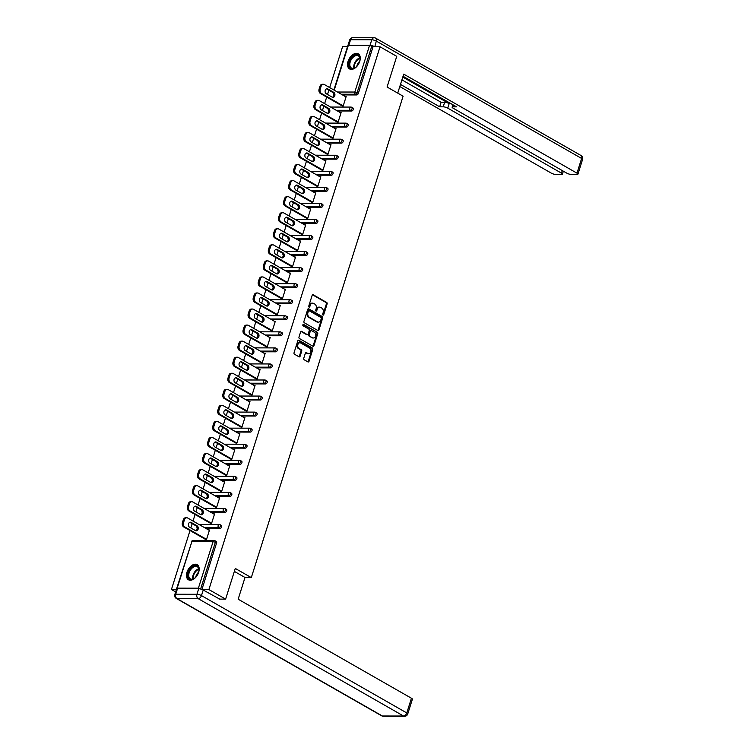 <?xml version="1.0" encoding="UTF-8"?>
<svg xmlns="http://www.w3.org/2000/svg" width="754" height="754" viewBox="0 0 754 754"><rect width="100%" height="100%" fill="white"/><g stroke="black" fill="none" stroke-linecap="round" stroke-linejoin="round"><path stroke-width="1.13" d="M322.995 315.059A0.763 0.566 90.1 0 0 323.739 314.644L327.123 303.919A1.093 0.811 90.1 0 0 326.699 302.477L313.212 294.767A1.093 0.811 90.1 0 0 312.147 295.351L308.763 306.086A0.763 0.566 90.1 0 0 309.809 306.68L310.243 305.295A3.516 2.601 90.1 0 1 312.646 303.155A3.516 2.601 90.1 0 1 313.664 303.428L314.786 304.069A3.516 2.601 90.1 0 1 316.162 308.678L315.728 310.064A0.763 0.566 90.1 0 0 316.774 310.667L317.217 309.272A3.516 2.601 90.1 0 1 319.621 307.132A3.516 2.601 90.1 0 1 320.629 307.415L321.751 308.056A3.516 2.601 90.1 0 1 323.136 312.656L322.693 314.05A0.763 0.566 90.1 0 0 322.995 315.059M322.844 314.927A0.763 0.566 90.1 0 0 322.995 314.644L326.378 303.909A1.093 0.811 90.1 0 0 325.945 302.477L312.524 294.805M308.904 306.963A0.763 0.566 90.1 0 0 309.055 306.68L309.498 305.295L310.243 305.295M315.879 310.94A0.763 0.566 90.1 0 0 316.03 310.667L316.463 309.272L317.217 309.272M198.67 572.239A8.718 5.382 -60.2 0 0 197.152 564.661A8.718 5.382 -60.2 0 0 186.983 572.22A8.718 5.382 -60.2 0 0 188.5 579.798A8.718 5.382 -60.2 0 0 198.67 572.239M359.743 61.376A8.718 5.382 -60.2 0 0 358.225 53.788A8.718 5.382 -60.2 0 0 348.056 61.357A8.718 5.382 -60.2 0 0 349.573 68.934A8.718 5.382 -60.2 0 0 359.743 61.376M303.739 358.32A1.093 0.811 90.1 0 0 304.173 359.762L307.952 361.92A1.093 0.811 90.1 0 0 309.017 361.345L312.778 349.422A1.093 0.811 90.1 0 0 312.344 347.98L298.867 340.28A1.093 0.811 90.1 0 0 297.792 340.855L294.041 352.778A1.093 0.811 90.1 0 0 294.465 354.22L299.036 356.831A1.093 0.811 90.1 0 0 300.101 356.246L301.713 351.147A1.093 0.811 90.1 0 0 301.28 349.705L299.018 348.414A2.931 2.177 90.1 0 1 297.736 345.125A2.931 2.177 90.1 0 1 299.875 342.778A2.931 2.177 90.1 0 1 300.723 343.004L309.602 348.084A2.931 2.177 90.1 0 1 310.884 351.373A2.931 2.177 90.1 0 1 308.744 353.72A2.931 2.177 90.1 0 1 307.896 353.485L306.416 352.636A1.093 0.811 90.1 0 0 305.351 353.221L303.739 358.32M380.035 46.795L396.745 56.352L387.075 87.021L403.107 96.182L251.308 577.611L235.286 568.45L225.616 599.119L208.896 589.562L380.035 46.795L373.023 46.786L371.807 46.088L357.104 92.704L358.329 93.402L373.023 46.786M317.858 330.506A1.093 0.811 90.1 0 0 318.923 329.922L322.684 318.009A1.093 0.811 90.1 0 0 322.25 316.567L308.772 308.857A1.093 0.811 90.1 0 0 307.698 309.442L303.937 321.364A1.093 0.811 90.1 0 0 304.371 322.797L317.858 330.506M317.736 333.711L313.975 345.634A1.093 0.811 90.1 0 1 312.91 346.218L299.423 338.508A1.093 0.811 90.1 0 1 298.989 337.066L300.601 331.967A1.093 0.811 90.1 0 1 301.666 331.383L307.132 334.512A1.093 0.811 90.1 0 0 308.207 333.928L309.272 330.544A1.093 0.811 90.1 0 0 308.838 329.112L303.146 325.851A0.763 0.566 90.1 0 1 303.589 324.437L317.302 332.278A1.093 0.811 90.1 0 1 317.736 333.711L316.982 333.711L313.221 345.634L313.975 345.634M244.975 577.602L251.308 577.611M333.862 89.971L347.877 45.542L369.535 45.428L371.807 46.088M347.5 46.739L342.561 46.729L329.677 87.587M175.644 591.909L171.431 589.505L190.017 530.552M225.616 599.119L219.094 599.11M208.896 589.562L202.213 589.553M201.318 589.223L198.396 588.195L177.19 588.158L177.058 588.714M176.408 589.505L171.431 589.505M190.837 527.951L192.185 523.662M193.005 521.061L195.079 514.501M195.899 511.9L197.246 507.602M198.066 505.001L200.14 498.451M200.96 495.849L202.308 491.551M203.128 488.95L205.201 482.39M206.021 479.789L207.369 475.501M208.189 472.899L210.262 466.34M211.082 463.738L212.44 459.44M213.259 456.839L215.324 450.279M216.144 447.678L217.501 443.39M218.321 440.788L220.385 434.229M221.205 431.627L222.562 427.329M223.382 424.728L225.446 418.168M226.266 415.577L227.623 411.279M228.443 408.677L230.507 402.118M231.327 399.516L232.684 395.219M233.504 392.627L235.568 386.067M236.388 383.466L237.746 379.168M238.566 376.566L240.63 370.007M241.45 367.405L242.807 363.117M243.627 360.516L245.691 353.956M246.511 351.355L247.868 347.057M248.688 344.455L250.762 337.896M251.582 335.294L252.929 331.006M253.749 328.405L255.823 321.845M256.643 319.244L257.991 314.946M258.811 312.344L260.884 305.794M261.704 303.193L263.052 298.895M263.872 296.294L265.945 289.734M266.765 287.133L268.113 282.844M268.933 280.243L271.006 273.683M271.826 271.082L273.184 266.784M274.004 264.183L276.068 257.623M276.888 255.022L278.245 250.733M279.065 248.132L281.129 241.572M281.949 238.971L283.306 234.673M284.126 232.072L286.19 225.521M287.01 222.92L288.367 218.622M289.187 216.021L291.251 209.461M292.071 206.86L293.429 202.572M294.248 199.97L296.313 193.41M297.133 190.809L298.49 186.511M299.31 183.91L301.374 177.35M302.194 174.749L303.551 170.461M304.371 167.859L306.435 161.299M307.255 158.698L308.612 154.4M309.432 151.799L311.506 145.249M312.326 142.647L313.673 138.35M314.493 135.748L316.567 129.188M317.387 126.587L318.735 122.299M319.555 119.698L321.628 113.138M322.448 110.536L323.796 106.239M324.616 103.637L326.689 97.078M327.509 94.476L328.857 90.188M345.313 96.521L346.171 96.521L343.089 106.305L342.09 105.89M215.955 541.391A1.678 1.037 119.8 0 1 216.294 541.476A1.678 1.037 119.8 0 1 216.587 542.937L215.371 542.239L200.668 588.855M201.931 589.439L216.587 542.937M358.329 93.402A1.678 1.037 119.8 0 1 356.717 94.947L342.514 94.919M221.016 525.331A1.678 1.037 119.8 0 1 221.356 525.425A1.678 1.037 119.8 0 1 221.648 526.876A1.678 1.037 119.8 0 1 220.045 528.422L205.842 528.394M226.077 509.28A1.678 1.037 119.8 0 1 226.426 509.365A1.678 1.037 119.8 0 1 226.718 510.826A1.678 1.037 119.8 0 1 225.107 512.362L210.903 512.343M231.139 493.22A1.678 1.037 119.8 0 1 231.487 493.314A1.678 1.037 119.8 0 1 231.78 494.765A1.678 1.037 119.8 0 1 230.168 496.311L215.964 496.283M236.2 477.169A1.678 1.037 119.8 0 1 236.549 477.254A1.678 1.037 119.8 0 1 236.841 478.715A1.678 1.037 119.8 0 1 235.229 480.26L221.026 480.232M241.261 461.118A1.678 1.037 119.8 0 1 241.61 461.203A1.678 1.037 119.8 0 1 241.902 462.664A1.678 1.037 119.8 0 1 240.29 464.2L226.087 464.181M246.322 445.058A1.678 1.037 119.8 0 1 246.671 445.143A1.678 1.037 119.8 0 1 246.963 446.604A1.678 1.037 119.8 0 1 245.352 448.149L231.158 448.121M251.384 429.007A1.678 1.037 119.8 0 1 251.732 429.092A1.678 1.037 119.8 0 1 252.024 430.553A1.678 1.037 119.8 0 1 250.413 432.089L236.219 432.07M256.445 412.947A1.678 1.037 119.8 0 1 256.794 413.041A1.678 1.037 119.8 0 1 257.086 414.493A1.678 1.037 119.8 0 1 255.474 416.038L241.28 416.01M261.506 396.896A1.678 1.037 119.8 0 1 261.855 396.981A1.678 1.037 119.8 0 1 262.147 398.442A1.678 1.037 119.8 0 1 260.535 399.988L246.341 399.959M266.577 380.845A1.678 1.037 119.8 0 1 266.916 380.93A1.678 1.037 119.8 0 1 267.208 382.391A1.678 1.037 119.8 0 1 265.596 383.927L251.402 383.909M271.638 364.785A1.678 1.037 119.8 0 1 271.977 364.87A1.678 1.037 119.8 0 1 272.269 366.331A1.678 1.037 119.8 0 1 270.658 367.877L256.464 367.848M276.699 348.734A1.678 1.037 119.8 0 1 277.038 348.819A1.678 1.037 119.8 0 1 277.331 350.28A1.678 1.037 119.8 0 1 275.719 351.816L261.525 351.798M281.76 332.674A1.678 1.037 119.8 0 1 282.1 332.768A1.678 1.037 119.8 0 1 282.392 334.22A1.678 1.037 119.8 0 1 280.79 335.766L266.586 335.737M286.822 316.623A1.678 1.037 119.8 0 1 287.17 316.708A1.678 1.037 119.8 0 1 287.462 318.169A1.678 1.037 119.8 0 1 285.851 319.705L271.647 319.687M291.883 300.563A1.678 1.037 119.8 0 1 292.232 300.658A1.678 1.037 119.8 0 1 292.524 302.109A1.678 1.037 119.8 0 1 290.912 303.655L276.709 303.626M296.944 284.512A1.678 1.037 119.8 0 1 297.293 284.597A1.678 1.037 119.8 0 1 297.585 286.058A1.678 1.037 119.8 0 1 295.973 287.604L281.77 287.576M302.005 268.462A1.678 1.037 119.8 0 1 302.354 268.547A1.678 1.037 119.8 0 1 302.646 270.007A1.678 1.037 119.8 0 1 301.034 271.544L286.831 271.525M307.067 252.401A1.678 1.037 119.8 0 1 307.415 252.496A1.678 1.037 119.8 0 1 307.707 253.947A1.678 1.037 119.8 0 1 306.096 255.493L291.892 255.465M312.128 236.351A1.678 1.037 119.8 0 1 312.476 236.436A1.678 1.037 119.8 0 1 312.769 237.896A1.678 1.037 119.8 0 1 311.157 239.433L296.963 239.414M317.189 220.291A1.678 1.037 119.8 0 1 317.538 220.385A1.678 1.037 119.8 0 1 317.83 221.836A1.678 1.037 119.8 0 1 316.218 223.382L302.024 223.354M322.25 204.24A1.678 1.037 119.8 0 1 322.599 204.325A1.678 1.037 119.8 0 1 322.891 205.785A1.678 1.037 119.8 0 1 321.279 207.331L307.085 207.303M327.321 188.189A1.678 1.037 119.8 0 1 327.66 188.274A1.678 1.037 119.8 0 1 327.952 189.735A1.678 1.037 119.8 0 1 326.341 191.271L312.147 191.252M332.382 172.129A1.678 1.037 119.8 0 1 332.721 172.223A1.678 1.037 119.8 0 1 333.014 173.674A1.678 1.037 119.8 0 1 331.402 175.22L317.208 175.192M337.443 156.078A1.678 1.037 119.8 0 1 337.783 156.163A1.678 1.037 119.8 0 1 338.075 157.624A1.678 1.037 119.8 0 1 336.463 159.16L322.269 159.141M342.505 140.018A1.678 1.037 119.8 0 1 342.844 140.112A1.678 1.037 119.8 0 1 343.136 141.563A1.678 1.037 119.8 0 1 341.534 143.109L327.33 143.081M347.566 123.967A1.678 1.037 119.8 0 1 347.914 124.052A1.678 1.037 119.8 0 1 348.197 125.513A1.678 1.037 119.8 0 1 346.595 127.058L332.391 127.03M352.627 107.916A1.678 1.037 119.8 0 1 352.976 108.001A1.678 1.037 119.8 0 1 353.268 109.462A1.678 1.037 119.8 0 1 351.656 110.998L337.453 110.979M337.029 121.941L338.028 122.355L341.11 112.582L340.252 112.572M331.967 137.991L332.966 138.406L336.048 128.632L335.191 128.632M326.906 154.052L327.905 154.466L330.987 144.683L330.129 144.683M321.845 170.102L322.844 170.517L325.926 160.743L325.068 160.743M316.784 186.163L317.773 186.577L320.865 176.794L320.007 176.794M311.722 202.213L312.712 202.628L315.794 192.854L314.946 192.845M306.661 218.264L307.651 218.679L310.733 208.905L309.885 208.905M301.6 234.324L302.59 234.739L305.672 224.956L304.823 224.956M296.539 250.375L297.528 250.79L300.61 241.016L299.762 241.016M291.478 266.435L292.467 266.85L295.549 257.067L294.701 257.067M286.407 282.486L287.406 282.901L290.488 273.127L289.64 273.127M281.346 298.546L282.345 298.952L285.427 289.178L284.569 289.178M276.284 314.597L277.284 315.012L280.365 305.229L279.508 305.229M271.223 330.648L272.222 331.063L275.304 321.289L274.447 321.289M266.162 346.708L267.161 347.123L270.243 337.34L269.385 337.34M261.101 362.759L262.1 363.174L265.182 353.4L264.324 353.4M256.04 378.819L257.029 379.224L260.121 369.451L259.263 369.451M250.978 394.87L251.968 395.284L255.05 385.511L254.202 385.501M245.917 410.921L246.907 411.335L249.989 401.562L249.14 401.562M240.856 426.981L241.846 427.395L244.927 417.612L244.079 417.612M235.795 443.032L236.784 443.446L239.866 433.673L239.018 433.673M230.733 459.092L231.723 459.497L234.805 449.723L233.957 449.723M225.663 475.143L226.662 475.557L229.744 465.784L228.896 465.774M220.602 491.193L221.601 491.608L224.683 481.834L223.825 481.834M215.54 507.254L216.539 507.668L219.621 497.885L218.764 497.885M210.479 523.304L211.478 523.719L214.56 513.945L213.702 513.945M205.418 539.364L206.417 539.779L209.499 529.996L208.641 529.996M319.621 307.132L318.867 307.132A3.516 2.601 90.1 0 0 316.463 309.272M312.646 303.155L311.902 303.155A3.516 2.601 90.1 0 0 309.498 305.295M317.802 330.469A1.093 0.811 90.1 0 0 318.179 329.922L321.939 318.009A1.093 0.811 90.1 0 0 321.506 316.567L308.075 308.895M321.289 318.518A0.763 0.566 90.1 0 0 320.987 317.509L309.149 310.742A0.763 0.566 90.1 0 0 308.395 311.148L307.934 312.618A3.516 2.601 90.1 0 0 309.319 317.217L317.406 321.845A3.516 2.601 90.1 0 0 318.424 322.128A3.516 2.601 90.1 0 0 320.827 319.979L321.289 318.518M308.395 310.742A0.763 0.566 90.1 0 0 307.651 311.148L308.395 311.148M318.424 322.128L317.67 322.118A3.516 2.601 90.1 0 1 316.661 321.845L308.565 317.217A3.516 2.601 90.1 0 1 307.189 312.618L307.651 311.148M312.844 346.18A1.093 0.811 90.1 0 0 313.221 345.634M300.978 331.421L306.388 334.512A1.093 0.811 90.1 0 0 307.019 334.512M303.023 324.54L317.302 332.278M312.806 337.754A2.931 2.177 90.1 0 0 313.655 337.99A2.931 2.177 90.1 0 0 315.794 335.643A2.931 2.177 90.1 0 0 314.512 332.354L311.383 330.563A1.093 0.811 90.1 0 0 310.318 331.147L309.253 334.531A1.093 0.811 90.1 0 0 309.677 335.973L312.062 337.754A2.931 2.177 90.1 0 0 312.91 337.99L313.655 337.99M310.639 330.563A1.093 0.811 90.1 0 0 309.564 331.147L310.318 331.147M312.062 337.754L308.933 335.964A1.093 0.811 90.1 0 1 308.499 334.531L309.564 331.147M316.982 333.711A1.093 0.811 90.1 0 0 316.548 332.278M308.744 353.72L307.99 353.72A2.931 2.177 90.1 0 1 307.142 353.485L305.728 352.674M299.875 342.778L299.121 342.768A2.931 2.177 90.1 0 0 296.982 345.125A2.931 2.177 90.1 0 0 298.264 348.414L299.018 348.414M298.98 356.793A1.093 0.811 90.1 0 0 299.357 356.246L300.969 351.147A1.093 0.811 90.1 0 0 300.535 349.705L298.264 348.414M307.896 361.892A1.093 0.811 90.1 0 0 308.273 361.345L312.033 349.422A1.093 0.811 90.1 0 0 311.6 347.98L298.169 340.308M319.979 86.324L319.102 89.104L320.224 89.104L321.1 86.324L319.979 86.324A3.355 2.488 -89.9 0 1 322.269 84.278L323.4 84.278A3.355 2.488 90.1 0 0 321.1 86.324M320.224 89.104A3.355 2.488 90.1 0 0 321.543 93.496L320.412 93.496L342.816 106.295M320.412 93.496A3.355 2.488 -89.9 0 1 319.102 89.104M326.482 88.84A2.63 1.951 -89.9 0 1 326.671 88.934L332.627 92.337A2.63 1.951 -89.9 0 1 333.815 94.9A2.63 1.951 -89.9 0 1 332.42 97.275M323.4 84.278A3.355 2.488 90.1 0 1 324.361 84.542L346.039 96.936M321.543 93.496L343.221 105.89M333.749 92.337A2.63 1.951 -89.9 0 1 334.899 95.287A2.63 1.951 -89.9 0 1 332.985 97.389A2.63 1.951 -89.9 0 1 332.231 97.181L326.275 93.779A2.63 1.951 -89.9 0 1 325.125 90.829A2.63 1.951 -89.9 0 1 327.038 88.727A2.63 1.951 -89.9 0 1 327.802 88.934L333.749 92.337L332.627 92.337M314.918 102.374L314.041 105.155L315.163 105.155L316.039 102.374L314.918 102.374A3.355 2.488 -89.9 0 1 317.208 100.329L318.329 100.329A3.355 2.488 90.1 0 0 316.039 102.374M315.163 105.155A3.355 2.488 90.1 0 0 316.482 109.556L315.351 109.547L337.754 122.355M315.351 109.547A3.355 2.488 -89.9 0 1 314.041 105.155M321.411 104.891A2.63 1.951 -89.9 0 1 321.609 104.995L327.566 108.397A2.63 1.951 -89.9 0 1 328.753 110.951A2.63 1.951 -89.9 0 1 327.359 113.326M318.329 100.329A3.355 2.488 90.1 0 1 319.3 100.602L340.978 112.987M316.482 109.556L338.16 121.941M328.687 108.397A2.63 1.951 -89.9 0 1 329.837 111.338A2.63 1.951 -89.9 0 1 327.924 113.439A2.63 1.951 -89.9 0 1 327.161 113.232L321.213 109.83A2.63 1.951 -89.9 0 1 320.064 106.889A2.63 1.951 -89.9 0 1 321.977 104.787A2.63 1.951 -89.9 0 1 322.74 104.995L328.687 108.397L327.566 108.397M309.856 118.435L308.98 121.206L310.101 121.215L310.978 118.435L309.856 118.435A3.355 2.488 -89.9 0 1 312.147 116.389L313.268 116.389A3.355 2.488 90.1 0 0 310.978 118.435M310.101 121.215A3.355 2.488 90.1 0 0 311.421 125.607L310.29 125.607L332.693 138.406M310.29 125.607A3.355 2.488 -89.9 0 1 308.98 121.206M316.35 120.951A2.63 1.951 -89.9 0 1 316.548 121.045L322.505 124.448A2.63 1.951 -89.9 0 1 323.683 127.011A2.63 1.951 -89.9 0 1 322.297 129.386M313.268 116.389A3.355 2.488 90.1 0 1 314.239 116.653L335.916 129.047M311.421 125.607L333.089 138.001M323.626 124.448A2.63 1.951 -89.9 0 1 324.776 127.388A2.63 1.951 -89.9 0 1 322.863 129.49A2.63 1.951 -89.9 0 1 322.099 129.283L316.152 125.88A2.63 1.951 -89.9 0 1 315.002 122.94A2.63 1.951 -89.9 0 1 316.916 120.838A2.63 1.951 -89.9 0 1 317.67 121.045L323.626 124.448L322.505 124.448M304.786 134.485L303.919 137.266L305.04 137.266L305.917 134.485L304.786 134.485A3.355 2.488 -89.9 0 1 307.085 132.44L308.207 132.44A3.355 2.488 90.1 0 0 305.917 134.485M305.04 137.266A3.355 2.488 90.1 0 0 306.35 141.658L305.229 141.658L327.632 154.466M305.229 141.658A3.355 2.488 -89.9 0 1 303.919 137.266M311.289 137.002A2.63 1.951 -89.9 0 1 311.487 137.096L317.443 140.498A2.63 1.951 -89.9 0 1 318.622 143.062A2.63 1.951 -89.9 0 1 317.236 145.437M308.207 132.44A3.355 2.488 90.1 0 1 309.178 132.713L330.855 145.098M306.35 141.658L328.028 154.052M318.565 140.508A2.63 1.951 -89.9 0 1 319.715 143.448A2.63 1.951 -89.9 0 1 317.802 145.55A2.63 1.951 -89.9 0 1 317.038 145.343L311.091 141.94A2.63 1.951 -89.9 0 1 309.941 138.99A2.63 1.951 -89.9 0 1 311.854 136.889A2.63 1.951 -89.9 0 1 312.608 137.105L318.565 140.508L317.443 140.498M299.724 150.536L298.848 153.316L299.979 153.316L300.855 150.546L299.724 150.536A3.355 2.488 -89.9 0 1 302.024 148.491L303.146 148.5A3.355 2.488 90.1 0 0 300.855 150.546M299.979 153.316A3.355 2.488 90.1 0 0 301.289 157.718L300.167 157.718L322.571 170.517M300.167 157.718A3.355 2.488 -89.9 0 1 298.848 153.316M306.228 153.062A2.63 1.951 -89.9 0 1 306.426 153.156L312.382 156.559A2.63 1.951 -89.9 0 1 313.56 159.122A2.63 1.951 -89.9 0 1 312.175 161.488M303.146 148.5A3.355 2.488 90.1 0 1 304.116 148.764L325.794 161.149M301.289 157.718L322.966 170.102M313.504 156.559A2.63 1.951 -89.9 0 1 314.654 159.499A2.63 1.951 -89.9 0 1 312.74 161.601A2.63 1.951 -89.9 0 1 311.977 161.394L306.03 157.991A2.63 1.951 -89.9 0 1 304.88 155.051A2.63 1.951 -89.9 0 1 306.793 152.949A2.63 1.951 -89.9 0 1 307.547 153.156L313.504 156.559L312.382 156.559M294.663 166.596L293.787 169.377L294.918 169.377L295.794 166.596L294.663 166.596A3.355 2.488 -89.9 0 1 296.963 164.551L298.084 164.551A3.355 2.488 90.1 0 0 295.794 166.596M294.918 169.377A3.355 2.488 90.1 0 0 296.228 173.769L295.106 173.769L317.509 186.577M295.106 173.769A3.355 2.488 -89.9 0 1 293.787 169.377M301.166 169.113A2.63 1.951 -89.9 0 1 301.364 169.207L307.321 172.609A2.63 1.951 -89.9 0 1 308.499 175.173A2.63 1.951 -89.9 0 1 307.114 177.548M298.084 164.551A3.355 2.488 90.1 0 1 299.055 164.815L320.733 177.209M296.228 173.769L317.905 186.163M308.443 172.609A2.63 1.951 -89.9 0 1 309.592 175.559A2.63 1.951 -89.9 0 1 307.679 177.661A2.63 1.951 -89.9 0 1 306.916 177.454L300.959 174.051A2.63 1.951 -89.9 0 1 299.819 171.101A2.63 1.951 -89.9 0 1 301.732 169A2.63 1.951 -89.9 0 1 302.486 169.207L308.443 172.609L307.321 172.609M359.988 58.246A7.549 4.656 119.8 0 1 360.007 59.472A7.549 4.656 119.8 0 1 355.37 67.587A7.549 4.656 119.8 0 1 349.036 65.174A7.549 4.656 119.8 0 1 353.88 55.692A7.549 4.656 119.8 0 1 359.988 58.246M359.988 59.67A6.984 4.317 -60.2 0 0 359.96 58.718A6.984 4.317 -60.2 0 0 358.357 55.862A6.984 4.317 -60.2 0 0 352.58 57.813A6.984 4.317 -60.2 0 0 349.828 65.136A6.984 4.317 -60.2 0 0 351.43 67.992A6.984 4.317 -60.2 0 0 355.53 67.474M358.734 54.147A8.662 5.353 -60.2 0 0 351.6 56.663A8.662 5.353 -60.2 0 0 348.225 65.692A8.662 5.353 -60.2 0 0 350.139 69.189M359.658 61.413A4.976 3.073 -60.2 0 0 356.868 66.295M198.915 569.11A7.549 4.656 119.8 0 1 198.933 570.335A7.549 4.656 119.8 0 1 194.296 578.45A7.549 4.656 119.8 0 1 187.963 576.047A7.549 4.656 119.8 0 1 192.807 566.556A7.549 4.656 119.8 0 1 198.915 569.11M198.915 570.533A6.984 4.317 -60.2 0 0 198.886 569.59A6.984 4.317 -60.2 0 0 197.284 566.735A6.984 4.317 -60.2 0 0 191.507 568.686A6.984 4.317 -60.2 0 0 188.745 576.009A6.984 4.317 -60.2 0 0 190.347 578.865A6.984 4.317 -60.2 0 0 194.457 578.337M197.661 565.01A8.662 5.353 -60.2 0 0 190.526 567.526A8.662 5.353 -60.2 0 0 187.152 576.556A8.662 5.353 -60.2 0 0 189.065 580.052M198.585 572.277A4.976 3.073 -60.2 0 0 195.795 577.168M397.735 93.11L403.72 74.137L576.98 173.166L581.626 158.453L376.303 41.093L374.785 46.786M402.787 77.096L449.167 103.609L447.744 108.133L561.466 173.137L562.277 170.574M447.744 108.133A3.355 0.877 -162.5 0 0 443.201 106.823L444.634 102.299A3.355 0.877 17.5 0 1 449.167 103.609M400.478 84.41L439.686 106.814L443.201 106.823M399.808 86.54L551.278 173.118A3.355 0.877 -162.5 0 0 555.821 174.438L561.513 174.447A3.355 0.877 -162.5 0 0 562.418 174.146A3.355 0.877 -162.5 0 0 561.466 173.137M348.81 45.306L370.016 45.334L371.769 39.783L350.563 39.745L348.81 45.306A3.355 0.877 -162.5 0 0 348.094 45.41M453.559 105.136L453.022 106.842A3.355 0.877 -162.5 0 0 452.117 107.143A3.355 0.877 -162.5 0 0 453.06 108.142L566.791 173.147A3.355 0.877 -162.5 0 0 571.325 174.457L577.027 174.466A3.355 0.877 -162.5 0 0 577.932 174.174A3.355 0.877 -162.5 0 0 576.98 173.166M453.022 106.842L456.547 106.842L403.051 76.267M374.549 46.654A3.355 0.877 -162.5 0 0 370.016 45.334M401.91 79.877L441.109 102.29L444.634 102.299M441.109 102.29L439.686 106.814M234.353 571.391L245.012 577.489L238.17 599.204L411.43 698.232A3.355 0.877 17.5 0 1 412.381 699.241L407.735 713.953A3.355 0.877 -162.5 0 0 406.792 712.954L411.43 698.232M198.688 588.723L177.473 588.686L175.72 594.246L196.935 594.284L198.688 588.723A3.355 0.877 17.5 0 1 203.222 590.043L219.734 599.11M174.815 594.548A3.355 3.355 0 0 0 176.351 598.469A3.355 2.074 -60.2 0 0 177.039 598.638L382.363 715.998L403.569 716.036L198.245 598.676L177.039 598.638A3.355 2.488 90.1 0 1 175.72 594.246A3.355 0.877 -162.5 0 0 174.815 594.548L176.568 588.987A3.355 0.877 17.5 0 1 177.473 588.686M289.602 182.647L288.725 185.427L289.856 185.427L290.733 182.647L289.602 182.647A3.355 2.488 -89.9 0 1 291.902 180.602L293.023 180.611A3.355 2.488 90.1 0 0 290.733 182.647M289.856 185.427A3.355 2.488 90.1 0 0 291.167 189.829L290.045 189.829L312.448 202.628M290.045 189.829A3.355 2.488 -89.9 0 1 288.725 185.427M296.105 185.164A2.63 1.951 -89.9 0 1 296.303 185.267L302.26 188.67A2.63 1.951 -89.9 0 1 303.438 191.224A2.63 1.951 -89.9 0 1 302.052 193.599M293.023 180.611A3.355 2.488 90.1 0 1 293.994 180.875L315.672 193.26M291.167 189.829L312.844 202.213M303.381 188.67A2.63 1.951 -89.9 0 1 304.522 191.61A2.63 1.951 -89.9 0 1 302.608 193.712A2.63 1.951 -89.9 0 1 301.854 193.505L295.898 190.102A2.63 1.951 -89.9 0 1 294.757 187.162A2.63 1.951 -89.9 0 1 296.671 185.06A2.63 1.951 -89.9 0 1 297.425 185.267L303.381 188.67L302.26 188.67M284.541 198.707L283.664 201.478L284.786 201.488L285.662 198.707L284.541 198.707A3.355 2.488 -89.9 0 1 286.84 196.662L287.962 196.662A3.355 2.488 90.1 0 0 285.662 198.707M284.786 201.488A3.355 2.488 90.1 0 0 286.105 205.88L284.984 205.88L307.378 218.679M284.984 205.88A3.355 2.488 -89.9 0 1 283.664 201.478M291.044 201.224A2.63 1.951 -89.9 0 1 291.242 201.318L297.189 204.72A2.63 1.951 -89.9 0 1 298.377 207.284A2.63 1.951 -89.9 0 1 296.991 209.659M287.962 196.662A3.355 2.488 90.1 0 1 288.933 196.926L310.61 209.32M286.105 205.88L307.783 218.274M298.32 204.72A2.63 1.951 -89.9 0 1 299.461 207.661A2.63 1.951 -89.9 0 1 297.547 209.772A2.63 1.951 -89.9 0 1 296.793 209.555L290.837 206.153A2.63 1.951 -89.9 0 1 289.696 203.212A2.63 1.951 -89.9 0 1 291.609 201.111A2.63 1.951 -89.9 0 1 292.363 201.318L298.32 204.72L297.189 204.72M279.48 214.758L278.603 217.538L279.725 217.538L280.601 214.758L279.48 214.758A3.355 2.488 -89.9 0 1 281.779 212.713L282.901 212.713A3.355 2.488 90.1 0 0 280.601 214.758M279.725 217.538A3.355 2.488 90.1 0 0 281.044 221.94L279.923 221.93L302.316 234.739M279.923 221.93A3.355 2.488 -89.9 0 1 278.603 217.538M285.983 217.275A2.63 1.951 -89.9 0 1 286.181 217.369L292.128 220.771A2.63 1.951 -89.9 0 1 293.315 223.335A2.63 1.951 -89.9 0 1 291.93 225.71M282.901 212.713A3.355 2.488 90.1 0 1 283.872 212.986L305.549 225.371M281.044 221.94L302.722 234.324M293.259 220.781A2.63 1.951 -89.9 0 1 294.399 223.721A2.63 1.951 -89.9 0 1 292.486 225.823A2.63 1.951 -89.9 0 1 291.732 225.616L285.775 222.213A2.63 1.951 -89.9 0 1 284.626 219.273A2.63 1.951 -89.9 0 1 286.548 217.161A2.63 1.951 -89.9 0 1 287.302 217.378L293.259 220.781L292.128 220.771M274.418 230.809L273.542 233.589L274.663 233.589L275.54 230.818L274.418 230.809A3.355 2.488 -89.9 0 1 276.718 228.773L277.84 228.773A3.355 2.488 90.1 0 0 275.54 230.818M274.663 233.589A3.355 2.488 90.1 0 0 275.983 237.991L274.861 237.991L297.255 250.79M274.861 237.991A3.355 2.488 -89.9 0 1 273.542 233.589M280.922 233.335A2.63 1.951 -89.9 0 1 281.119 233.429L287.067 236.831A2.63 1.951 -89.9 0 1 288.254 239.395A2.63 1.951 -89.9 0 1 286.869 241.761M277.84 228.773A3.355 2.488 90.1 0 1 278.801 229.037L300.478 241.431M275.983 237.991L297.66 250.385M288.198 236.831A2.63 1.951 -89.9 0 1 289.338 239.772A2.63 1.951 -89.9 0 1 287.425 241.874A2.63 1.951 -89.9 0 1 286.671 241.666L280.714 238.264A2.63 1.951 -89.9 0 1 279.564 235.323A2.63 1.951 -89.9 0 1 281.478 233.222A2.63 1.951 -89.9 0 1 282.241 233.429L288.198 236.831L287.067 236.831M269.357 246.869L268.481 249.649L269.602 249.649L270.479 246.869L269.357 246.869A3.355 2.488 -89.9 0 1 271.647 244.824L272.778 244.824A3.355 2.488 90.1 0 0 270.479 246.869M269.602 249.649A3.355 2.488 90.1 0 0 270.922 254.041L269.8 254.041L292.194 266.85M269.8 254.041A3.355 2.488 -89.9 0 1 268.481 249.649M275.86 249.386A2.63 1.951 -89.9 0 1 276.058 249.48L282.005 252.882A2.63 1.951 -89.9 0 1 283.193 255.446A2.63 1.951 -89.9 0 1 281.798 257.821M272.778 244.824A3.355 2.488 90.1 0 1 273.74 245.088L295.417 257.482M270.922 254.041L292.599 266.435M283.127 252.882A2.63 1.951 -89.9 0 1 284.277 255.832A2.63 1.951 -89.9 0 1 282.364 257.934A2.63 1.951 -89.9 0 1 281.61 257.727L275.653 254.324A2.63 1.951 -89.9 0 1 274.503 251.374A2.63 1.951 -89.9 0 1 276.416 249.272A2.63 1.951 -89.9 0 1 277.18 249.48L283.127 252.882L282.005 252.882M264.296 262.92L263.419 265.7L264.541 265.7L265.417 262.92L264.296 262.92A3.355 2.488 -89.9 0 1 266.586 260.875L267.717 260.884A3.355 2.488 90.1 0 0 265.417 262.92M264.541 265.7A3.355 2.488 90.1 0 0 265.86 270.102L264.739 270.102L287.133 282.901M264.739 270.102A3.355 2.488 -89.9 0 1 263.419 265.7M270.799 265.436A2.63 1.951 -89.9 0 1 270.988 265.54L276.944 268.942A2.63 1.951 -89.9 0 1 278.132 271.506A2.63 1.951 -89.9 0 1 276.737 273.872M267.717 260.884A3.355 2.488 90.1 0 1 268.678 261.148L290.356 273.532M265.86 270.102L287.538 282.486M278.066 268.942A2.63 1.951 -89.9 0 1 279.216 271.883A2.63 1.951 -89.9 0 1 277.302 273.985A2.63 1.951 -89.9 0 1 276.548 273.777L270.592 270.375A2.63 1.951 -89.9 0 1 269.442 267.434A2.63 1.951 -89.9 0 1 271.355 265.333A2.63 1.951 -89.9 0 1 272.119 265.54L278.066 268.942L276.944 268.942M259.235 278.98L258.358 281.76L259.48 281.76L260.356 278.98L259.235 278.98A3.355 2.488 -89.9 0 1 261.525 276.935L262.656 276.935A3.355 2.488 90.1 0 0 260.356 278.98M259.48 281.76A3.355 2.488 90.1 0 0 260.799 286.152L259.668 286.152L282.071 298.952M259.668 286.152A3.355 2.488 -89.9 0 1 258.358 281.76M265.738 281.496A2.63 1.951 -89.9 0 1 265.926 281.591L271.883 284.993A2.63 1.951 -89.9 0 1 273.071 287.557A2.63 1.951 -89.9 0 1 271.676 289.932M262.656 276.935A3.355 2.488 90.1 0 1 263.617 277.199L285.295 289.593M260.799 286.152L282.477 298.546M273.005 284.993A2.63 1.951 -89.9 0 1 274.154 287.943A2.63 1.951 -89.9 0 1 272.241 290.045A2.63 1.951 -89.9 0 1 271.487 289.828L265.531 286.426A2.63 1.951 -89.9 0 1 264.381 283.485A2.63 1.951 -89.9 0 1 266.294 281.383A2.63 1.951 -89.9 0 1 267.057 281.591L273.005 284.993L271.883 284.993M254.173 295.031L253.297 297.811L254.418 297.811L255.295 295.031L254.173 295.031A3.355 2.488 -89.9 0 1 256.464 292.986L257.585 292.986A3.355 2.488 90.1 0 0 255.295 295.031M254.418 297.811A3.355 2.488 90.1 0 0 255.738 302.213L254.607 302.203L277.01 315.012M254.607 302.203A3.355 2.488 -89.9 0 1 253.297 297.811M260.667 297.547A2.63 1.951 -89.9 0 1 260.865 297.642L266.822 301.044A2.63 1.951 -89.9 0 1 268.009 303.608A2.63 1.951 -89.9 0 1 266.614 305.983M257.585 292.986A3.355 2.488 90.1 0 1 258.556 293.259L280.234 305.643M255.738 302.213L277.415 314.597M267.943 301.053A2.63 1.951 -89.9 0 1 269.093 303.994A2.63 1.951 -89.9 0 1 267.18 306.096A2.63 1.951 -89.9 0 1 266.416 305.888L260.469 302.486A2.63 1.951 -89.9 0 1 259.319 299.545A2.63 1.951 -89.9 0 1 261.233 297.444A2.63 1.951 -89.9 0 1 261.996 297.651L267.943 301.053L266.822 301.044M249.112 311.091L248.236 313.862L249.357 313.871L250.234 311.091L249.112 311.091A3.355 2.488 -89.9 0 1 251.402 309.046L252.524 309.046A3.355 2.488 90.1 0 0 250.234 311.091M249.357 313.871A3.355 2.488 90.1 0 0 250.677 318.263L249.546 318.263L271.949 331.063M249.546 318.263A3.355 2.488 -89.9 0 1 248.236 313.862M255.606 313.607A2.63 1.951 -89.9 0 1 255.804 313.702L261.761 317.104A2.63 1.951 -89.9 0 1 262.939 319.668A2.63 1.951 -89.9 0 1 261.553 322.033M252.524 309.046A3.355 2.488 90.1 0 1 253.495 309.31L275.172 321.704M250.677 318.263L272.345 330.657M262.882 317.104A2.63 1.951 -89.9 0 1 264.032 320.045A2.63 1.951 -89.9 0 1 262.119 322.147A2.63 1.951 -89.9 0 1 261.355 321.939L255.408 318.537A2.63 1.951 -89.9 0 1 254.258 315.596A2.63 1.951 -89.9 0 1 256.172 313.494A2.63 1.951 -89.9 0 1 256.925 313.702L262.882 317.104L261.761 317.104M244.051 327.142L243.174 329.922L244.296 329.922L245.173 327.142L244.051 327.142A3.355 2.488 -89.9 0 1 246.341 325.097L247.463 325.097A3.355 2.488 90.1 0 0 245.173 327.142M244.296 329.922A3.355 2.488 90.1 0 0 245.606 334.314L244.484 334.314L266.888 347.123M244.484 334.314A3.355 2.488 -89.9 0 1 243.174 329.922M250.545 329.658A2.63 1.951 -89.9 0 1 250.743 329.752L256.699 333.155A2.63 1.951 -89.9 0 1 257.877 335.719A2.63 1.951 -89.9 0 1 256.492 338.094M247.463 325.097A3.355 2.488 90.1 0 1 248.434 325.36L270.111 337.754M245.606 334.314L267.284 346.708M257.821 333.155A2.63 1.951 -89.9 0 1 258.971 336.105A2.63 1.951 -89.9 0 1 257.057 338.207A2.63 1.951 -89.9 0 1 256.294 337.999L250.347 334.597A2.63 1.951 -89.9 0 1 249.197 331.647A2.63 1.951 -89.9 0 1 251.11 329.545A2.63 1.951 -89.9 0 1 251.864 329.752L257.821 333.155L256.699 333.155M238.98 343.193L238.104 345.973L239.235 345.973L240.111 343.202L238.98 343.193A3.355 2.488 -89.9 0 1 241.28 341.147L242.402 341.157A3.355 2.488 90.1 0 0 240.111 343.202M239.235 345.973A3.355 2.488 90.1 0 0 240.545 350.374L239.423 350.374L261.827 363.174M239.423 350.374A3.355 2.488 -89.9 0 1 238.104 345.973M245.484 345.709A2.63 1.951 -89.9 0 1 245.681 345.813L251.638 349.215A2.63 1.951 -89.9 0 1 252.816 351.779A2.63 1.951 -89.9 0 1 251.431 354.144M242.402 341.157A3.355 2.488 90.1 0 1 243.372 341.421L265.05 353.805M240.545 350.374L262.222 362.759M252.76 349.215A2.63 1.951 -89.9 0 1 253.909 352.156A2.63 1.951 -89.9 0 1 251.996 354.257A2.63 1.951 -89.9 0 1 251.233 354.05L245.286 350.648A2.63 1.951 -89.9 0 1 244.136 347.707A2.63 1.951 -89.9 0 1 246.049 345.605A2.63 1.951 -89.9 0 1 246.803 345.813L252.76 349.215L251.638 349.215M233.919 359.253L233.043 362.033L234.174 362.033L235.05 359.253L233.919 359.253A3.355 2.488 -89.9 0 1 236.219 357.207L237.34 357.207A3.355 2.488 90.1 0 0 235.05 359.253M234.174 362.033A3.355 2.488 90.1 0 0 235.484 366.425L234.362 366.425L256.765 379.224M234.362 366.425A3.355 2.488 -89.9 0 1 233.043 362.033M240.422 361.769A2.63 1.951 -89.9 0 1 240.62 361.863L246.577 365.266A2.63 1.951 -89.9 0 1 247.755 367.829A2.63 1.951 -89.9 0 1 246.369 370.205M237.34 357.207A3.355 2.488 90.1 0 1 238.311 357.471L259.989 369.865M235.484 366.425L257.161 378.819M247.698 365.266A2.63 1.951 -89.9 0 1 248.848 368.216A2.63 1.951 -89.9 0 1 246.935 370.318A2.63 1.951 -89.9 0 1 246.172 370.101L240.215 366.698A2.63 1.951 -89.9 0 1 239.075 363.758A2.63 1.951 -89.9 0 1 240.988 361.656A2.63 1.951 -89.9 0 1 241.742 361.863L247.698 365.266L246.577 365.266M228.858 375.303L227.981 378.084L229.112 378.084L229.989 375.303L228.858 375.303A3.355 2.488 -89.9 0 1 231.158 373.258L232.279 373.258A3.355 2.488 90.1 0 0 229.989 375.303M229.112 378.084A3.355 2.488 90.1 0 0 230.422 382.485L229.301 382.476L251.704 395.284M229.301 382.476A3.355 2.488 -89.9 0 1 227.981 378.084M235.361 377.82A2.63 1.951 -89.9 0 1 235.559 377.914L241.516 381.317A2.63 1.951 -89.9 0 1 242.694 383.88A2.63 1.951 -89.9 0 1 241.308 386.255M232.279 373.258A3.355 2.488 90.1 0 1 233.25 373.532L254.927 385.916M230.422 382.485L252.1 394.87M242.637 381.326A2.63 1.951 -89.9 0 1 243.787 384.267A2.63 1.951 -89.9 0 1 241.864 386.368A2.63 1.951 -89.9 0 1 241.11 386.161L235.154 382.759A2.63 1.951 -89.9 0 1 234.013 379.818A2.63 1.951 -89.9 0 1 235.927 377.716A2.63 1.951 -89.9 0 1 236.681 377.924L242.637 381.326L241.516 381.317M223.797 391.364L222.92 394.135L224.042 394.144L224.918 391.364L223.797 391.364A3.355 2.488 -89.9 0 1 226.096 389.318L227.218 389.318A3.355 2.488 90.1 0 0 224.918 391.364M224.042 394.144A3.355 2.488 90.1 0 0 225.361 398.536L224.24 398.536L246.633 411.335M224.24 398.536A3.355 2.488 -89.9 0 1 222.92 394.135M230.3 393.88A2.63 1.951 -89.9 0 1 230.498 393.974L236.445 397.377A2.63 1.951 -89.9 0 1 237.633 399.94A2.63 1.951 -89.9 0 1 236.247 402.306M227.218 389.318A3.355 2.488 90.1 0 1 228.189 389.582L249.866 401.976M225.361 398.536L247.039 410.93M237.576 397.377A2.63 1.951 -89.9 0 1 238.716 400.317A2.63 1.951 -89.9 0 1 236.803 402.419A2.63 1.951 -89.9 0 1 236.049 402.212L230.093 398.809A2.63 1.951 -89.9 0 1 228.952 395.869A2.63 1.951 -89.9 0 1 230.865 393.767A2.63 1.951 -89.9 0 1 231.619 393.974L237.576 397.377L236.445 397.377M218.735 407.414L217.859 410.195L218.98 410.195L219.857 407.414L218.735 407.414A3.355 2.488 -89.9 0 1 221.035 405.369L222.157 405.369A3.355 2.488 90.1 0 0 219.857 407.414M218.98 410.195A3.355 2.488 90.1 0 0 220.3 414.587L219.178 414.587L241.572 427.395M219.178 414.587A3.355 2.488 -89.9 0 1 217.859 410.195M225.239 409.931A2.63 1.951 -89.9 0 1 225.437 410.025L231.384 413.428A2.63 1.951 -89.9 0 1 232.571 415.991A2.63 1.951 -89.9 0 1 231.186 418.366M222.157 405.369A3.355 2.488 90.1 0 1 223.127 405.633L244.805 418.027M220.3 414.587L241.977 426.981M232.515 413.437A2.63 1.951 -89.9 0 1 233.655 416.378A2.63 1.951 -89.9 0 1 231.742 418.479A2.63 1.951 -89.9 0 1 230.988 418.272L225.031 414.87A2.63 1.951 -89.9 0 1 223.891 411.92A2.63 1.951 -89.9 0 1 225.804 409.818A2.63 1.951 -89.9 0 1 226.558 410.025L232.515 413.437L231.384 413.428M213.674 423.465L212.798 426.246L213.919 426.246L214.796 423.475L213.674 423.465A3.355 2.488 -89.9 0 1 215.974 421.42L217.095 421.429A3.355 2.488 90.1 0 0 214.796 423.475M213.919 426.246A3.355 2.488 90.1 0 0 215.239 430.647L214.117 430.647L236.511 443.446M214.117 430.647A3.355 2.488 -89.9 0 1 212.798 426.246M220.177 425.991A2.63 1.951 -89.9 0 1 220.375 426.085L226.323 429.488A2.63 1.951 -89.9 0 1 227.51 432.051A2.63 1.951 -89.9 0 1 226.125 434.417M217.095 421.429A3.355 2.488 90.1 0 1 218.066 421.693L239.734 434.078M215.239 430.647L236.916 443.032M227.454 429.488A2.63 1.951 -89.9 0 1 228.594 432.428A2.63 1.951 -89.9 0 1 226.681 434.53A2.63 1.951 -89.9 0 1 225.927 434.323L219.97 430.92A2.63 1.951 -89.9 0 1 218.82 427.98A2.63 1.951 -89.9 0 1 220.733 425.878A2.63 1.951 -89.9 0 1 221.497 426.085L227.454 429.488L226.323 429.488M208.613 439.525L207.736 442.306L208.858 442.306L209.735 439.525L208.613 439.525A3.355 2.488 -89.9 0 1 210.903 437.48L212.034 437.48A3.355 2.488 90.1 0 0 209.735 439.525M208.858 442.306A3.355 2.488 90.1 0 0 210.178 446.698L209.056 446.698L231.45 459.497M209.056 446.698A3.355 2.488 -89.9 0 1 207.736 442.306M215.116 442.042A2.63 1.951 -89.9 0 1 215.314 442.136L221.261 445.539A2.63 1.951 -89.9 0 1 222.449 448.102A2.63 1.951 -89.9 0 1 221.054 450.477M212.034 437.48A3.355 2.488 90.1 0 1 212.996 437.744L234.673 450.138M210.178 446.698L231.855 459.092M222.383 445.539A2.63 1.951 -89.9 0 1 223.533 448.489A2.63 1.951 -89.9 0 1 221.619 450.59A2.63 1.951 -89.9 0 1 220.865 450.383L214.909 446.971A2.63 1.951 -89.9 0 1 213.759 444.031A2.63 1.951 -89.9 0 1 215.672 441.929A2.63 1.951 -89.9 0 1 216.436 442.136L222.383 445.539L221.261 445.539M203.552 455.576L202.675 458.357L203.797 458.357L204.673 455.576L203.552 455.576A3.355 2.488 -89.9 0 1 205.842 453.531L206.973 453.531A3.355 2.488 90.1 0 0 204.673 455.576M203.797 458.357A3.355 2.488 90.1 0 0 205.116 462.758L203.995 462.749L226.388 475.557M203.995 462.749A3.355 2.488 -89.9 0 1 202.675 458.357M210.055 458.093A2.63 1.951 -89.9 0 1 210.243 458.187L216.2 461.599A2.63 1.951 -89.9 0 1 217.388 464.153A2.63 1.951 -89.9 0 1 215.993 466.528M206.973 453.531A3.355 2.488 90.1 0 1 207.934 453.804L229.612 466.189M205.116 462.758L226.794 475.143M217.322 461.599A2.63 1.951 -89.9 0 1 218.472 464.539A2.63 1.951 -89.9 0 1 216.558 466.641A2.63 1.951 -89.9 0 1 215.804 466.434L209.848 463.031A2.63 1.951 -89.9 0 1 208.698 460.091A2.63 1.951 -89.9 0 1 210.611 457.989A2.63 1.951 -89.9 0 1 211.374 458.196L217.322 461.599L216.2 461.599M198.49 471.636L197.614 474.407L198.736 474.417L199.612 471.636L198.49 471.636A3.355 2.488 -89.9 0 1 200.781 469.591L201.912 469.591A3.355 2.488 90.1 0 0 199.612 471.636M198.736 474.417A3.355 2.488 90.1 0 0 200.055 478.809L198.924 478.809L221.327 491.608M198.924 478.809A3.355 2.488 -89.9 0 1 197.614 474.407M204.994 474.153A2.63 1.951 -89.9 0 1 205.182 474.247L211.139 477.65A2.63 1.951 -89.9 0 1 212.326 480.213A2.63 1.951 -89.9 0 1 210.931 482.588M201.912 469.591A3.355 2.488 90.1 0 1 202.873 469.855L224.551 482.249M200.055 478.809L221.733 491.203M212.26 477.65A2.63 1.951 -89.9 0 1 213.41 480.59A2.63 1.951 -89.9 0 1 211.497 482.692A2.63 1.951 -89.9 0 1 210.743 482.485L204.786 479.082A2.63 1.951 -89.9 0 1 203.637 476.142A2.63 1.951 -89.9 0 1 205.55 474.04A2.63 1.951 -89.9 0 1 206.313 474.247L212.26 477.65L211.139 477.65M193.429 487.687L192.553 490.468L193.674 490.468L194.551 487.687L193.429 487.687A3.355 2.488 -89.9 0 1 195.72 485.642L196.841 485.642A3.355 2.488 90.1 0 0 194.551 487.687M193.674 490.468A3.355 2.488 90.1 0 0 194.994 494.86L193.863 494.86L216.266 507.668M193.863 494.86A3.355 2.488 -89.9 0 1 192.553 490.468M199.923 490.204A2.63 1.951 -89.9 0 1 200.121 490.298L206.078 493.7A2.63 1.951 -89.9 0 1 207.265 496.264A2.63 1.951 -89.9 0 1 205.87 498.639M196.841 485.642A3.355 2.488 90.1 0 1 197.812 485.906L219.489 498.3M194.994 494.86L216.671 507.254M207.199 493.71A2.63 1.951 -89.9 0 1 208.349 496.65A2.63 1.951 -89.9 0 1 206.436 498.752A2.63 1.951 -89.9 0 1 205.672 498.545L199.725 495.142A2.63 1.951 -89.9 0 1 198.575 492.192A2.63 1.951 -89.9 0 1 200.489 490.091A2.63 1.951 -89.9 0 1 201.252 490.307L207.199 493.71L206.078 493.7M188.368 503.738L187.492 506.518L188.613 506.518L189.49 503.747L188.368 503.738A3.355 2.488 -89.9 0 1 190.658 501.693L191.78 501.702A3.355 2.488 90.1 0 0 189.49 503.747M188.613 506.518A3.355 2.488 90.1 0 0 189.933 510.92L188.802 510.92L211.205 523.719M188.802 510.92A3.355 2.488 -89.9 0 1 187.492 506.518M194.862 506.264A2.63 1.951 -89.9 0 1 195.06 506.358L201.016 509.761A2.63 1.951 -89.9 0 1 202.195 512.324A2.63 1.951 -89.9 0 1 200.809 514.69M191.78 501.702A3.355 2.488 90.1 0 1 192.751 501.966L214.428 514.351M189.933 510.92L211.601 523.304M202.138 509.761A2.63 1.951 -89.9 0 1 203.288 512.701A2.63 1.951 -89.9 0 1 201.375 514.803A2.63 1.951 -89.9 0 1 200.611 514.596L194.664 511.193A2.63 1.951 -89.9 0 1 193.514 508.253A2.63 1.951 -89.9 0 1 195.427 506.151A2.63 1.951 -89.9 0 1 196.181 506.358L202.138 509.761L201.016 509.761M183.307 519.798L182.43 522.579L183.552 522.579L184.428 519.798L183.307 519.798A3.355 2.488 -89.9 0 1 185.597 517.753L186.719 517.753A3.355 2.488 90.1 0 0 184.428 519.798M183.552 522.579A3.355 2.488 90.1 0 0 184.862 526.971L183.74 526.971L206.144 539.77M183.74 526.971A3.355 2.488 -89.9 0 1 182.43 522.579M189.801 522.315A2.63 1.951 -89.9 0 1 189.999 522.409L195.955 525.811A2.63 1.951 -89.9 0 1 197.133 528.375A2.63 1.951 -89.9 0 1 195.748 530.75M186.719 517.753A3.355 2.488 90.1 0 1 187.689 518.017L209.367 530.411M184.862 526.971L206.539 539.364M197.077 525.811A2.63 1.951 -89.9 0 1 198.227 528.761A2.63 1.951 -89.9 0 1 196.313 530.863A2.63 1.951 -89.9 0 1 195.55 530.656L189.603 527.253A2.63 1.951 -89.9 0 1 188.453 524.303A2.63 1.951 -89.9 0 1 190.366 522.202A2.63 1.951 -89.9 0 1 191.12 522.409L197.077 525.811L195.955 525.811M322.995 314.644L323.739 314.644M309.055 306.68L309.809 306.68M316.03 310.667L316.774 310.667M348.329 45.391L334.211 90.169M337.443 92.016L354.832 92.045L369.535 45.428M356.717 94.947L355.492 94.25A1.678 1.244 90.1 0 1 354.832 92.045L357.104 92.704A1.678 1.037 119.8 0 1 355.492 94.25L341.298 94.222M198.396 588.195L213.099 541.579L191.893 541.542L177.19 588.158M216.294 541.476L215.078 540.778A1.678 1.037 -60.2 0 1 215.371 542.239L213.099 541.579A1.678 1.244 -89.9 0 1 214.249 540.552L193.043 540.524A1.678 1.244 -89.9 0 0 191.893 541.542L176.738 588.309M351.656 110.998L350.431 110.301A1.678 1.037 119.8 0 0 352.043 108.765A1.678 1.037 -60.2 0 0 351.75 107.304A1.678 1.037 -60.2 0 0 351.402 107.219A1.678 1.244 -89.9 0 0 350.921 107.077L330.582 107.049M336.237 110.282L350.431 110.301A1.678 1.244 90.1 0 1 349.771 108.105A1.678 1.244 -89.9 0 1 350.921 107.077A1.678 1.678 0 0 1 351.75 107.304L352.976 108.001M346.595 127.058L345.37 126.361L331.176 126.333M341.534 143.109L340.308 142.412L326.105 142.383M336.463 159.16L335.247 158.463L321.044 158.444M331.402 175.22L330.186 174.523L315.983 174.494M326.341 191.271L325.125 190.573L310.921 190.555M321.279 207.331L320.064 206.634L305.86 206.605M316.218 223.382L315.002 222.684L300.799 222.656M311.157 239.433L309.932 238.735L295.738 238.716M306.096 255.493L304.87 254.795L290.676 254.767M301.034 271.544L299.809 270.846L285.615 270.827M295.973 287.604L294.748 286.906L280.554 286.878M290.912 303.655L289.687 302.957L275.493 302.929M285.851 319.705L284.626 319.008L270.432 318.989M280.79 335.766L279.564 335.068L265.37 335.04M275.719 351.816L274.503 351.119L260.3 351.1M270.658 367.877L269.442 367.179L255.238 367.151M265.596 383.927L264.381 383.23L250.177 383.202M260.535 399.988L259.319 399.281L245.116 399.262M255.474 416.038L254.258 415.341L240.055 415.313M250.413 432.089L249.188 431.392L234.994 431.373M245.352 448.149L244.126 447.452L229.932 447.424M240.29 464.2L239.065 463.503L224.871 463.484M235.229 480.26L234.004 479.553L219.81 479.535M230.168 496.311L228.943 495.614L214.749 495.585M225.107 512.362L223.881 511.664L209.687 511.646M220.045 528.422L218.82 527.725L204.626 527.696M347.914 124.052L346.689 123.354A1.678 1.678 0 0 0 345.86 123.138A1.678 1.244 -89.9 0 0 344.71 124.156A1.678 1.244 90.1 0 0 345.37 126.361A1.678 1.037 119.8 0 0 346.981 124.815A1.678 1.037 -60.2 0 0 346.689 123.354A1.678 1.037 -60.2 0 0 346.34 123.27A1.678 1.244 -89.9 0 0 345.86 123.138L325.521 123.1M342.844 140.112L341.628 139.415A1.678 1.678 0 0 0 340.799 139.188A1.678 1.244 -89.9 0 0 339.649 140.216A1.678 1.244 90.1 0 0 340.308 142.412A1.678 1.037 119.8 0 0 341.92 140.866A1.678 1.037 -60.2 0 0 341.628 139.415A1.678 1.037 -60.2 0 0 341.279 139.32A1.678 1.244 -89.9 0 0 340.799 139.188L320.459 139.16M337.783 156.163L336.567 155.465A1.678 1.678 0 0 0 335.737 155.249A1.678 1.244 -89.9 0 0 334.587 156.267A1.678 1.244 90.1 0 0 335.247 158.463A1.678 1.037 119.8 0 0 336.859 156.926A1.678 1.037 -60.2 0 0 336.567 155.465A1.678 1.037 -60.2 0 0 336.218 155.381A1.678 1.244 -89.9 0 0 335.737 155.249L315.398 155.211M332.721 172.223L331.506 171.516A1.678 1.678 0 0 0 330.676 171.299A1.678 1.244 -89.9 0 0 329.526 172.327A1.678 1.244 90.1 0 0 330.186 174.523A1.678 1.037 119.8 0 0 331.798 172.977A1.678 1.037 -60.2 0 0 331.506 171.516A1.678 1.037 -60.2 0 0 331.157 171.431A1.678 1.244 -89.9 0 0 330.676 171.299L310.337 171.262M327.66 188.274L326.444 187.576A1.678 1.678 0 0 0 325.615 187.35A1.678 1.244 -89.9 0 0 324.465 188.377A1.678 1.244 90.1 0 0 325.125 190.573A1.678 1.037 119.8 0 0 326.736 189.037A1.678 1.037 -60.2 0 0 326.444 187.576A1.678 1.037 -60.2 0 0 326.096 187.492A1.678 1.244 -89.9 0 0 325.615 187.35L305.276 187.322M322.599 204.325L321.383 203.627A1.678 1.678 0 0 0 320.554 203.41A1.678 1.244 -89.9 0 0 319.404 204.428A1.678 1.244 90.1 0 0 320.064 206.634A1.678 1.037 119.8 0 0 321.675 205.088A1.678 1.037 -60.2 0 0 321.383 203.627A1.678 1.037 -60.2 0 0 321.034 203.542A1.678 1.244 -89.9 0 0 320.554 203.41L300.205 203.373M317.538 220.385L316.312 219.687A1.678 1.678 0 0 0 315.483 219.461A1.678 1.244 -89.9 0 0 314.343 220.488A1.678 1.244 90.1 0 0 315.002 222.684A1.678 1.037 119.8 0 0 316.605 221.139A1.678 1.037 -60.2 0 0 316.312 219.687A1.678 1.037 -60.2 0 0 315.973 219.593A1.678 1.244 -89.9 0 0 315.483 219.461L295.144 219.433M312.476 236.436L311.251 235.738A1.678 1.678 0 0 0 310.422 235.521A1.678 1.244 -89.9 0 0 309.281 236.539A1.678 1.244 90.1 0 0 309.932 238.735A1.678 1.037 119.8 0 0 311.543 237.199A1.678 1.037 -60.2 0 0 311.251 235.738A1.678 1.037 -60.2 0 0 310.912 235.653A1.678 1.244 -89.9 0 0 310.422 235.521L290.083 235.484M307.415 252.496L306.19 251.798A1.678 1.678 0 0 0 305.361 251.572A1.678 1.244 -89.9 0 0 304.22 252.599A1.678 1.244 90.1 0 0 304.87 254.795A1.678 1.037 119.8 0 0 306.482 253.25A1.678 1.037 -60.2 0 0 306.19 251.798A1.678 1.037 -60.2 0 0 305.851 251.704A1.678 1.244 -89.9 0 0 305.361 251.572L285.021 251.534M302.354 268.547L301.129 267.849A1.678 1.678 0 0 0 300.299 267.623A1.678 1.244 -89.9 0 0 299.149 268.65A1.678 1.244 90.1 0 0 299.809 270.846A1.678 1.037 119.8 0 0 301.421 269.31A1.678 1.037 -60.2 0 0 301.129 267.849A1.678 1.037 -60.2 0 0 300.789 267.764A1.678 1.244 -89.9 0 0 300.299 267.623L279.96 267.595M297.293 284.597L296.068 283.9A1.678 1.678 0 0 0 295.238 283.683A1.678 1.244 -89.9 0 0 294.088 284.701A1.678 1.244 90.1 0 0 294.748 286.906A1.678 1.037 119.8 0 0 296.36 285.361A1.678 1.037 -60.2 0 0 296.068 283.9A1.678 1.037 -60.2 0 0 295.719 283.815A1.678 1.244 -89.9 0 0 295.238 283.683L274.899 283.645M292.232 300.658L291.006 299.96A1.678 1.678 0 0 0 290.177 299.734A1.678 1.244 -89.9 0 0 289.027 300.761A1.678 1.244 90.1 0 0 289.687 302.957A1.678 1.037 119.8 0 0 291.298 301.411A1.678 1.037 -60.2 0 0 291.006 299.96A1.678 1.037 -60.2 0 0 290.658 299.866A1.678 1.244 -89.9 0 0 290.177 299.734L269.838 299.706M287.17 316.708L285.945 316.011A1.678 1.678 0 0 0 285.116 315.794A1.678 1.244 -89.9 0 0 283.966 316.812A1.678 1.244 90.1 0 0 284.626 319.008A1.678 1.037 119.8 0 0 286.237 317.472A1.678 1.037 -60.2 0 0 285.945 316.011A1.678 1.037 -60.2 0 0 285.596 315.926A1.678 1.244 -89.9 0 0 285.116 315.794L264.777 315.756M282.1 332.768L280.884 332.071A1.678 1.678 0 0 0 280.054 331.845A1.678 1.244 -89.9 0 0 278.905 332.872A1.678 1.244 90.1 0 0 279.564 335.068A1.678 1.037 119.8 0 0 281.176 333.522A1.678 1.037 -60.2 0 0 280.884 332.071A1.678 1.037 -60.2 0 0 280.535 331.977A1.678 1.244 -89.9 0 0 280.054 331.845L259.715 331.807M277.038 348.819L275.823 348.122A1.678 1.678 0 0 0 274.993 347.905A1.678 1.244 -89.9 0 0 273.843 348.923A1.678 1.244 90.1 0 0 274.503 351.119A1.678 1.037 119.8 0 0 276.115 349.583A1.678 1.037 -60.2 0 0 275.823 348.122A1.678 1.037 -60.2 0 0 275.474 348.037A1.678 1.244 -89.9 0 0 274.993 347.905L254.654 347.867M271.977 364.87L270.761 364.173A1.678 1.678 0 0 0 269.932 363.956A1.678 1.244 -89.9 0 0 268.782 364.974A1.678 1.244 90.1 0 0 269.442 367.179A1.678 1.037 119.8 0 0 271.054 365.633A1.678 1.037 -60.2 0 0 270.761 364.173A1.678 1.037 -60.2 0 0 270.413 364.088A1.678 1.244 -89.9 0 0 269.932 363.956L249.593 363.918M266.916 380.93L265.7 380.233A1.678 1.678 0 0 0 264.871 380.007A1.678 1.244 -89.9 0 0 263.721 381.034A1.678 1.244 90.1 0 0 264.381 383.23A1.678 1.037 119.8 0 0 265.992 381.684A1.678 1.037 -60.2 0 0 265.7 380.233A1.678 1.037 -60.2 0 0 265.351 380.139A1.678 1.244 -89.9 0 0 264.871 380.007L244.532 379.978M261.855 396.981L260.639 396.284A1.678 1.678 0 0 0 259.81 396.067A1.678 1.244 -89.9 0 0 258.66 397.085A1.678 1.244 90.1 0 0 259.319 399.281A1.678 1.037 119.8 0 0 260.931 397.744A1.678 1.037 -60.2 0 0 260.639 396.284A1.678 1.037 -60.2 0 0 260.29 396.199A1.678 1.244 -89.9 0 0 259.81 396.067L239.461 396.029M256.794 413.041L255.568 412.344A1.678 1.678 0 0 0 254.739 412.118A1.678 1.244 -89.9 0 0 253.598 413.145A1.678 1.244 90.1 0 0 254.258 415.341A1.678 1.037 119.8 0 0 255.86 413.795A1.678 1.037 -60.2 0 0 255.568 412.344A1.678 1.037 -60.2 0 0 255.229 412.249A1.678 1.244 -89.9 0 0 254.739 412.118L234.4 412.08M251.732 429.092L250.507 428.395A1.678 1.678 0 0 0 249.678 428.178A1.678 1.244 -89.9 0 0 248.537 429.196A1.678 1.244 90.1 0 0 249.188 431.392A1.678 1.037 119.8 0 0 250.799 429.855A1.678 1.037 -60.2 0 0 250.507 428.395A1.678 1.037 -60.2 0 0 250.168 428.31A1.678 1.244 -89.9 0 0 249.678 428.178L229.339 428.14M246.671 445.143L245.446 444.445A1.678 1.678 0 0 0 244.616 444.229A1.678 1.244 -89.9 0 0 243.476 445.246A1.678 1.244 90.1 0 0 244.126 447.452A1.678 1.037 119.8 0 0 245.738 445.906A1.678 1.037 -60.2 0 0 245.446 444.445A1.678 1.037 -60.2 0 0 245.107 444.36A1.678 1.244 -89.9 0 0 244.616 444.229L224.277 444.191M241.61 461.203L240.385 460.506A1.678 1.678 0 0 0 239.555 460.279A1.678 1.244 -89.9 0 0 238.405 461.307A1.678 1.244 90.1 0 0 239.065 463.503A1.678 1.037 119.8 0 0 240.677 461.957A1.678 1.037 -60.2 0 0 240.385 460.506A1.678 1.037 -60.2 0 0 240.045 460.421A1.678 1.244 -89.9 0 0 239.555 460.279L219.216 460.251M236.549 477.254L235.323 476.556A1.678 1.678 0 0 0 234.494 476.339A1.678 1.244 -89.9 0 0 233.344 477.357A1.678 1.244 90.1 0 0 234.004 479.553A1.678 1.037 119.8 0 0 235.616 478.017A1.678 1.037 -60.2 0 0 235.323 476.556A1.678 1.037 -60.2 0 0 234.975 476.471A1.678 1.244 -89.9 0 0 234.494 476.339L214.155 476.302M231.487 493.314L230.262 492.616A1.678 1.678 0 0 0 229.433 492.39A1.678 1.244 -89.9 0 0 228.283 493.418A1.678 1.244 90.1 0 0 228.943 495.614A1.678 1.037 119.8 0 0 230.554 494.068A1.678 1.037 -60.2 0 0 230.262 492.616A1.678 1.037 -60.2 0 0 229.913 492.522A1.678 1.244 -89.9 0 0 229.433 492.39L209.094 492.362M226.426 509.365L225.201 508.667A1.678 1.678 0 0 0 224.372 508.45A1.678 1.244 -89.9 0 0 223.222 509.468A1.678 1.244 90.1 0 0 223.881 511.664A1.678 1.037 119.8 0 0 225.493 510.128A1.678 1.037 -60.2 0 0 225.201 508.667A1.678 1.037 -60.2 0 0 224.852 508.582A1.678 1.244 -89.9 0 0 224.372 508.45L204.032 508.413M221.356 525.425L220.14 524.718A1.678 1.678 0 0 0 219.31 524.501A1.678 1.244 -89.9 0 0 218.16 525.519A1.678 1.244 90.1 0 0 218.82 527.725A1.678 1.037 119.8 0 0 220.432 526.179A1.678 1.037 -60.2 0 0 220.14 524.718A1.678 1.037 -60.2 0 0 219.791 524.633A1.678 1.244 -89.9 0 0 219.31 524.501L198.971 524.464M215.078 540.778A1.678 1.037 -60.2 0 0 214.73 540.693A1.678 1.244 -89.9 0 0 214.249 540.552A1.678 1.678 0 0 1 215.078 540.778M312.58 294.767L313.212 294.767M325.945 302.477L326.699 302.477M326.378 303.909L327.123 303.919M308.132 308.857L308.772 308.857M321.506 316.567L322.25 316.567M321.939 318.009L322.684 318.009M318.179 329.922L318.923 329.922M307.189 312.618L307.934 312.618M308.565 317.217L309.319 317.217M316.661 321.845L317.406 321.845M301.034 331.383L301.666 331.383M306.388 334.512L307.132 334.512M308.499 334.531L309.253 334.531M308.933 335.964L309.677 335.973M305.785 352.636L306.416 352.636M307.142 353.485L307.896 353.485M300.535 349.705L301.28 349.705M300.969 351.147L301.713 351.147M299.357 356.246L300.101 356.246M298.226 340.271L298.867 340.28M311.6 347.98L312.344 347.98M312.033 349.422L312.778 349.422M308.273 361.345L309.017 361.345M326.671 88.934L327.802 88.934M321.609 104.995L322.74 104.995M316.548 121.045L317.67 121.045M311.487 137.096L312.608 137.105M306.426 153.156L307.547 153.156M301.364 169.207L302.486 169.207M353.946 68.209A6.984 4.317 119.8 0 1 353.796 67.408A6.984 4.317 119.8 0 1 359.818 57.926M359.922 58.426A6.758 4.175 -60.2 0 0 354.342 67.521A6.758 4.175 -60.2 0 0 354.427 68.049M192.864 579.072A6.984 4.317 119.8 0 1 192.722 578.28A6.984 4.317 119.8 0 1 198.745 568.789M198.849 569.289A6.758 4.175 -60.2 0 0 193.269 578.393A6.758 4.175 -60.2 0 0 193.354 578.912M582.569 159.452A3.355 3.355 0 0 0 581.042 155.531A3.355 2.074 -60.2 0 1 581.626 158.453A3.355 0.877 17.5 0 1 582.569 159.452L577.932 174.174M349.649 40.047A3.355 0.877 17.5 0 1 350.563 39.745A3.355 2.488 90.1 0 1 352.853 37.7A3.355 3.355 0 0 0 349.649 40.047L347.943 45.466M375.718 38.181A3.355 3.355 0 0 0 374.059 37.738A3.355 2.488 -89.9 0 0 371.769 39.783A3.355 0.877 17.5 0 1 376.303 41.093A3.355 2.074 -60.2 0 0 375.718 38.181L581.042 155.531M203.222 590.043L201.469 595.594L406.792 712.954A3.355 2.074 -60.2 0 1 403.569 716.036A3.355 2.488 90.1 0 0 404.53 716.3L383.324 716.262A3.355 2.488 -89.9 0 1 382.363 715.998A3.355 2.074 -60.2 0 1 381.665 715.819A3.355 3.355 0 0 0 383.324 716.262M201.469 595.594A3.355 0.877 -162.5 0 0 196.935 594.284A3.355 2.488 -89.9 0 0 198.245 598.676A3.355 2.074 -60.2 0 0 201.469 595.594M296.303 185.267L297.425 185.267M291.242 201.318L292.363 201.318M286.181 217.369L287.302 217.378M281.119 233.429L282.241 233.429M276.058 249.48L277.18 249.48M270.988 265.54L272.119 265.54M265.926 281.591L267.057 281.591M260.865 297.642L261.996 297.651M255.804 313.702L256.925 313.702M250.743 329.752L251.864 329.752M245.681 345.813L246.803 345.813M240.62 361.863L241.742 361.863M235.559 377.914L236.681 377.924M230.498 393.974L231.619 393.974M225.437 410.025L226.558 410.025M220.375 426.085L221.497 426.085M215.314 442.136L216.436 442.136M210.243 458.187L211.374 458.196M205.182 474.247L206.313 474.247M200.121 490.298L201.252 490.307M195.06 506.358L196.181 506.358M189.999 522.409L191.12 522.409M333.098 92.723A1.678 1.678 0 0 0 333.73 93.977M328.037 108.774A1.678 1.678 0 0 0 328.669 110.037M322.976 124.825A1.678 1.678 0 0 0 323.607 126.088M317.915 140.885A1.678 1.678 0 0 0 318.537 142.138M312.853 156.936A1.678 1.678 0 0 0 313.476 158.199M307.783 172.996A1.678 1.678 0 0 0 308.414 174.249M302.722 189.047A1.678 1.678 0 0 0 303.353 190.31M297.66 205.097A1.678 1.678 0 0 0 298.292 206.36M292.599 221.158A1.678 1.678 0 0 0 293.231 222.411M287.538 237.208A1.678 1.678 0 0 0 288.169 238.471M282.477 253.269A1.678 1.678 0 0 0 283.108 254.522M277.415 269.319A1.678 1.678 0 0 0 278.047 270.582M272.354 285.37A1.678 1.678 0 0 0 272.986 286.633M267.293 301.43A1.678 1.678 0 0 0 267.924 302.684M262.232 317.481A1.678 1.678 0 0 0 262.863 318.744M257.171 333.541A1.678 1.678 0 0 0 257.793 334.795M252.109 349.592A1.678 1.678 0 0 0 252.731 350.855M247.039 365.652A1.678 1.678 0 0 0 247.67 366.906M241.977 381.703A1.678 1.678 0 0 0 242.609 382.957M236.916 397.754A1.678 1.678 0 0 0 237.548 399.017M231.855 413.814A1.678 1.678 0 0 0 232.486 415.068M226.794 429.865A1.678 1.678 0 0 0 227.425 431.128M221.733 445.925A1.678 1.678 0 0 0 222.364 447.179M216.671 461.976A1.678 1.678 0 0 0 217.303 463.239M211.61 478.027A1.678 1.678 0 0 0 212.242 479.29M206.549 494.087A1.678 1.678 0 0 0 207.18 495.34M201.488 510.138A1.678 1.678 0 0 0 202.119 511.401M196.426 526.198A1.678 1.678 0 0 0 197.048 527.451M193.043 540.524A1.678 1.678 0 0 0 191.441 541.692M308.179 310.686L308.923 310.686M306.699 334.597L307.453 334.597M310.318 330.478L311.072 330.478M352.853 37.7L374.059 37.738M452.117 107.143L452.871 104.749M562.418 174.146L563.351 171.186M404.53 716.3A3.355 3.355 0 0 0 407.735 713.953M176.351 598.469L381.665 715.819"/></g></svg>
